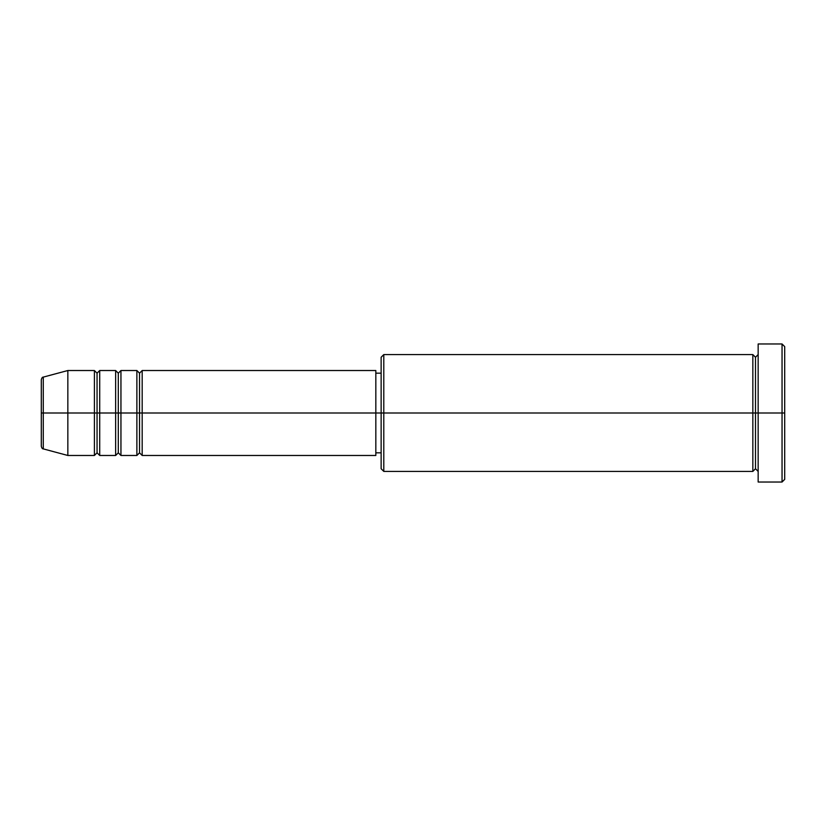 <?xml version="1.0" encoding="UTF-8"?>
<svg xmlns="http://www.w3.org/2000/svg" width="826" height="826" viewBox="0 0 826 826"><rect width="100%" height="100%" fill="white"/><g stroke="black" fill="none" stroke-linecap="round" stroke-linejoin="round"><path stroke-width="1.24" d="M41.3 413L41.3 446.329L41.3 413L43.272 413L41.3 413L41.3 379.671L41.3 413M758.154 471.409L755.491 468.755L752.837 471.409L752.837 354.591L752.837 413L755.491 413L755.491 357.245L755.491 413L755.491 357.245L755.491 413L758.154 413L758.154 482.033L758.154 343.967L758.154 413L782.046 413L782.046 482.033L782.046 413L784.7 413L784.7 346.621L784.7 479.379L784.7 413L383.791 413L383.791 471.409L383.791 413L375.83 413L375.83 455.477L375.83 413L142.186 413L142.186 370.523L142.186 413L120.947 413L120.947 370.523L120.947 413L99.709 413L99.709 370.523L99.709 455.477L97.055 452.824L94.401 455.477L67.846 455.477L67.846 413L67.846 455.477L43.272 448.89L43.272 413L43.272 448.89C42.456 449.003 41.806 448.146 41.3 446.329M142.186 455.477L139.532 452.824L136.879 455.477L136.879 370.523L136.879 413L139.532 413L139.532 373.176L139.532 452.824L139.532 413L139.532 452.824L139.532 413L142.186 413L142.186 455.477L375.83 455.477M120.947 455.477L118.294 452.824L115.64 455.477L115.64 370.523L115.64 413L118.294 413L118.294 373.176L118.294 452.824L118.294 413L118.294 452.824L118.294 413L120.947 413L120.947 455.477L136.879 455.477M94.401 370.523L97.055 373.176L99.709 370.523L99.709 413L97.055 413L97.055 373.176L97.055 413L94.401 413L94.401 370.523L94.401 413L43.272 413L94.401 413L94.401 370.523L67.846 370.523L67.846 413L67.846 370.523L43.272 377.11L43.272 413L43.272 377.11C42.456 376.997 41.806 377.854 41.3 379.671M94.401 455.477L94.401 413L97.055 413L97.055 373.176L97.055 452.824L97.055 413L97.055 452.824L97.055 413L115.64 413L115.64 370.523L99.709 370.523M115.64 370.523L118.294 373.176L120.947 370.523L120.947 413L136.879 413L136.879 370.523L139.532 373.176L142.186 370.523L142.186 413L375.83 413L375.83 370.523L375.83 413L381.137 413L381.137 468.755L381.137 357.245L381.137 413L752.837 413L752.837 354.591L383.791 354.591L383.791 413L383.791 354.591L381.137 357.245M782.046 413L782.046 343.967L782.046 413M752.837 413L752.837 471.409L752.837 413M755.491 413L755.491 468.755L755.491 413M94.401 413L94.401 455.477L94.401 413M99.709 413L99.709 455.477L99.709 413M115.64 413L115.64 455.477L115.64 413M120.947 413L120.947 455.477L120.947 413M136.879 413L136.879 455.477L136.879 413M142.186 413L142.186 455.477L142.186 413M752.837 471.409L383.791 471.409L381.137 468.755M758.154 482.033L782.046 482.033L784.7 479.379M752.837 354.591L755.491 357.245L758.154 354.591M381.137 452.824L375.83 452.824M115.64 455.477L99.709 455.477M784.7 346.621L782.046 343.967L758.154 343.967M381.137 373.176L375.83 373.176M375.83 370.523L142.186 370.523M136.879 370.523L120.947 370.523"/></g></svg>
